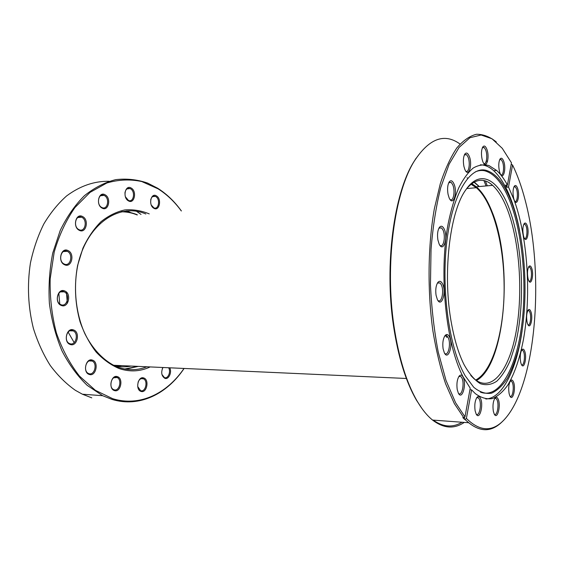<?xml version="1.0" encoding="UTF-8"?>
<svg xmlns="http://www.w3.org/2000/svg" width="564" height="564" viewBox="0 0 564 564"><rect width="100%" height="100%" fill="white"/><g stroke="black" fill="none" stroke-linecap="round" stroke-linejoin="round"><path stroke-width="0.85" d="M471.018 184.238L476.34 187.713C492.442 201.355 503.44 241.886 504.068 282.677C505.125 327.113 493.585 370.964 475.635 380.037M137.736 366.36L124.75 369.011M121.041 211.796C126.611 211.754 132.018 212.818 137.271 214.983M127.513 365.902L116.276 365.394M474.014 182.193L479.069 186.557M74.194 342.609L68.117 332.083M59.777 304.003L58.832 293.28M150.186 366.924C140.232 371.57 129.896 372.12 119.187 368.574C110.911 365.07 103.212 359.543 96.099 351.999C89.514 343.391 84.177 333.331 80.074 321.818C74.956 303.347 74.131 284.58 77.578 265.517L82.922 248.202C87.843 237.698 93.857 228.871 100.963 221.722C108.499 215.723 116.452 211.789 124.806 209.935C133.196 209.286 141.338 210.605 149.241 213.89M145.843 213.989C119.695 202.356 87.279 223.414 77.945 264.474C73.052 287.584 75.675 313.344 84.889 333.761C92.341 348.496 102.563 359.451 114.083 365.507L118.567 367.361C128.254 370.611 137.679 370.414 146.844 366.776M169.771 367.806C172.147 372.374 168.622 379.946 164.829 378.31C161.487 376.005 160.853 372.402 162.925 367.495M163.031 367.502L162.277 368.828M161.924 374.461L164.434 377.591C168.016 379.142 171.16 371.669 168.615 367.756M153.817 208.236C148.113 205.197 150.969 192.169 156.482 195.905C162.072 198.986 159.337 211.803 153.817 208.236M151.321 205.127L153.88 207.855C158.681 210.139 160.543 199.184 155.812 196.617L155.304 196.357C153.063 195.708 151.526 196.864 150.701 199.818M128.38 200.826C122.261 197.619 125.335 184.146 131.25 188.087C137.249 191.337 134.302 204.577 128.38 200.826M125.405 196.794L128.465 200.431C133.626 202.878 135.649 191.541 130.559 188.82L130.03 188.552C127.252 187.84 125.553 189.363 124.919 193.114M102.07 208.074C95.499 204.81 98.813 190.808 105.158 194.834C111.594 198.147 108.422 211.902 102.07 208.074M104.453 195.595L103.98 195.363C98.425 192.684 96.113 204.683 101.689 207.418L102.091 207.615C107.668 210.273 109.973 198.401 104.453 195.595M79.291 230.302C72.319 227.137 75.851 212.593 82.591 216.555C89.422 219.784 86.045 234.06 79.291 230.302M81.865 217.337L81.547 217.182C75.59 214.257 72.89 226.904 78.925 229.618L79.171 229.731C85.136 232.636 87.829 220.129 81.865 217.337M64.599 264.756C57.345 261.837 61.025 246.828 68.025 250.571C75.125 253.56 71.607 268.288 64.599 264.756M67.292 251.361L67.194 251.311C60.954 248.16 57.817 261.449 64.225 264.022L64.247 264.037C70.507 267.16 73.63 254.011 67.292 251.361M61.286 305.434C53.968 302.875 57.683 287.569 64.754 290.982C71.917 293.618 68.364 308.628 61.286 305.434M64.014 291.757C57.838 288.775 54.384 301.994 60.708 304.574L60.919 304.673C67.158 307.5 70.43 294.352 64.148 291.821L64.014 291.757M89.267 374.447C82.436 372.578 85.89 357.442 92.489 360.149C99.172 362.102 95.873 376.942 89.267 374.447M91.77 360.882C86.179 358.563 82.802 371.091 88.421 373.46L88.893 373.65C94.54 375.828 97.748 363.364 92.172 361.045L91.77 360.882M114.436 390.57C108.041 388.899 111.256 374.179 117.439 376.66C123.706 378.409 120.618 392.854 114.436 390.57M116.734 377.365C111.51 375.236 108.351 387.405 113.59 389.604L114.048 389.787C119.328 391.776 122.332 379.685 117.129 377.527L116.734 377.365M140.993 391.395C135.043 389.794 138.025 375.596 143.778 377.979C149.608 379.657 146.753 393.594 140.993 391.395M137.715 386.573L140.605 390.648C145.547 392.565 148.304 380.792 143.411 378.789L143.094 378.656C140.922 378.148 139.245 379.339 138.067 382.223M70.19 344.463C63.027 342.277 66.658 326.937 73.581 329.968C80.596 332.238 77.12 347.283 70.19 344.463M72.848 330.73C66.919 328.107 63.429 341.008 69.428 343.511L69.823 343.673C75.816 346.148 79.122 333.317 73.165 330.864L72.848 330.73M109.099 181.291C94.357 181.009 80.201 185.873 66.644 195.905C58.078 203.512 50.471 212.861 43.83 223.95C37.894 235.9 33.424 248.95 30.414 263.085C27.065 285.172 28.059 306.957 33.403 328.438C37.682 342.066 43.294 354.411 50.252 365.472C57.824 375.596 66.192 383.865 75.343 390.295L82.386 394.208L91.777 397.853M181.319 210.964C174.586 201.743 166.817 194.361 158.012 188.806L141.761 181.537C130.256 179.077 118.63 179.556 106.878 182.976L90.036 192.387L74.963 207.51C66.094 220.242 59.178 235.082 54.215 252.023L50.168 278.863C49.78 297.475 51.86 315.53 56.414 333.014C62.287 349.617 69.992 363.999 79.524 376.16L95.379 390.323L112.68 398.692C139.787 407.032 167.014 393.559 184.019 368.447M184.104 368.454C167.007 394.003 139.456 407.821 111.975 399.397L102.655 395.702L87.18 385.346C77.494 376.047 69.09 364.548 61.977 350.864C55.822 336.144 51.627 320.324 49.385 303.397C48.391 286.237 49.505 269.451 52.748 253.039L60.27 230.331C66.989 216.597 75.047 205.049 84.445 195.673C94.364 187.749 104.77 182.412 115.662 179.655C126.583 178.386 137.221 179.521 147.571 183.06L157.624 188.214C166.627 193.903 174.551 201.482 181.389 210.957M67.32 303.298L66.453 292.124M122.028 211.578C127.26 211.669 132.343 212.734 137.285 214.771M136.467 211.274L141.028 214.433M118.722 377.379L113.752 377.795M130.975 212.713L126.822 210.88L130.778 212.67M121.768 365.641L117.051 366.29M131.2 366.064C125.793 367.157 120.322 367.079 114.781 365.832M138.243 366.389L125.744 369.18M509.37 209.054C522.969 245.446 525.458 304.285 515.313 344.597L510.314 360.29C506.345 369.335 501.847 376.308 496.806 381.201C491.533 384.711 486.062 385.55 480.38 383.703C474.698 380.214 469.29 373.918 464.158 364.816C458.835 354.213 454.64 340.621 451.581 324.046C442.254 275.324 449.557 212.043 465.681 190.04C480.225 168.298 498.534 179.465 509.37 209.054M470.771 375.462L473.986 378.705C491.702 393.792 509.341 370.111 516.18 331.385C523.103 292.596 519.726 242.344 507.649 210.182C503.384 198.923 498.379 190.646 492.64 185.352C483.849 177.512 475.092 178.746 466.379 189.039M442.529 283.812C446.801 291.969 441.513 308.409 437.361 299.54L436.064 295.268C435.352 289.889 435.909 285.659 437.742 282.585C439.412 280.541 441.006 280.95 442.529 283.812M437.847 300.393C441.612 303.925 444.425 290.65 441.231 284.658L440.04 282.966L437.509 282.938M444.235 229.09C448.458 237.726 443.233 253.299 439.123 243.979L437.904 239.933C437.128 234.673 437.594 230.542 439.293 227.532C440.985 225.388 442.634 225.91 444.235 229.09M439.871 245.298C443.537 248.477 445.983 236.041 442.944 229.936L441.598 227.941L439.053 227.919M453.957 183.871C457.975 192.719 453.019 207.277 449.106 197.781L448.056 194.298C447.189 189.067 447.555 184.964 449.156 181.989C450.777 179.895 452.377 180.522 453.957 183.871M450.072 199.501C453.463 202.18 455.479 190.695 452.702 184.696L451.256 182.461L448.909 182.412M469.241 156.235C472.956 164.984 468.388 178.605 464.778 169.235L463.932 166.465C462.966 161.205 463.255 157.095 464.792 154.127C466.294 152.209 467.775 152.907 469.241 156.235M465.836 171.181C468.888 173.367 470.51 162.756 468.035 157.025L466.583 154.677L464.539 154.578M486.795 149.122C490.194 157.532 486.048 170.434 482.749 161.431L482.107 159.316C481.071 154.028 481.303 149.911 482.805 146.95C484.159 145.258 485.491 145.984 486.795 149.122M483.785 163.412C486.513 165.189 487.86 155.269 485.646 149.876L484.264 147.556L482.537 147.415M467.373 177.991L466.992 177.745M503.617 161.071C506.726 169.003 502.954 181.46 499.944 172.951L499.443 171.308C498.379 166.02 498.59 161.91 500.078 158.97C501.29 157.504 502.468 158.202 503.617 161.071M500.881 174.798C503.349 176.292 504.526 166.838 502.524 161.79L501.248 159.605L499.803 159.436M517.498 188.087C520.375 195.511 516.906 207.792 514.121 199.811L513.698 198.429C512.634 193.17 512.852 189.081 514.347 186.162C515.44 184.872 516.49 185.514 517.498 188.087M514.918 201.426C517.209 202.758 518.309 193.522 516.448 188.785L515.299 186.804L514.065 186.621M527.079 225.332C529.8 232.276 526.529 244.635 523.885 237.148L523.484 235.844C522.454 230.606 522.694 226.538 524.203 223.619C525.211 222.463 526.17 223.034 527.079 225.332M524.541 238.494C526.741 239.763 527.848 230.5 526.05 226.009L525.021 224.246L523.935 224.056M531.605 267.963C534.263 274.499 531.069 287.189 528.496 280.089L528.073 278.729C527.079 273.484 527.361 269.402 528.919 266.469C529.871 265.397 530.766 265.891 531.605 267.963M529.018 281.168C531.21 282.479 532.381 272.955 530.59 268.626L529.666 267.075L528.644 266.885M530.759 311.321C533.445 317.56 530.223 330.793 527.629 323.976L527.143 322.446C526.198 317.144 526.536 313.013 528.158 310.045C529.088 309.001 529.956 309.432 530.759 311.321M528.031 324.808C530.287 326.253 531.605 316.235 529.737 311.991L528.898 310.623L527.89 310.433M524.548 350.808C527.347 356.871 523.984 370.83 521.277 364.168L520.706 362.363C519.804 356.963 520.212 352.747 521.919 349.715C522.863 348.658 523.744 349.024 524.548 350.808M521.58 364.767C523.97 366.452 525.507 355.743 523.505 351.492L522.715 350.272L521.665 350.075M513.339 381.638C516.321 387.658 512.718 402.47 509.821 395.822L509.13 393.644C508.27 388.124 508.749 383.802 510.568 380.693C511.569 379.572 512.493 379.889 513.339 381.638M510.032 396.231C512.634 398.254 514.46 386.692 512.26 382.343L511.499 381.215L510.328 381.024M480.38 398.163C483.954 404.599 479.59 421.068 476.122 413.934L475.121 410.775C474.359 405.065 474.973 400.595 476.975 397.366C478.201 395.977 479.344 396.238 480.38 398.163M476.227 414.131C479.4 417.085 481.952 403.803 479.196 398.931L478.392 397.824L476.749 397.662M463.037 376.956C466.929 383.88 462.142 400.807 458.363 393.171L457.207 389.477C456.487 383.795 457.129 379.346 459.145 376.125C460.541 374.524 461.838 374.799 463.037 376.956M458.504 393.425C461.965 396.802 464.821 383.034 461.796 377.767L460.908 376.548L458.927 376.428M449.367 336.666C453.512 344.202 448.394 361.129 444.354 352.874L443.092 348.756C442.395 343.208 443.022 338.851 444.975 335.693C446.533 333.853 447.992 334.177 449.367 336.666M444.622 353.346C448.317 356.949 451.278 343.18 448.091 337.498L447.062 336.081L444.749 336.01M498.04 398.889C501.29 405.03 497.342 420.73 494.184 413.927L493.345 411.297C492.534 405.65 493.091 401.237 495.009 398.05C496.108 396.823 497.117 397.105 498.04 398.889M494.325 414.195C497.194 416.662 499.373 404.184 496.912 399.629L496.144 398.544L494.783 398.36M507.417 184.971L511.47 162.813L502.256 148.318L492.019 138.772L481.113 135.007L469.967 137.722L459.117 147.387L449.184 164.075L440.801 187.389C436.155 205.923 432.905 226.601 431.037 249.408L430.459 284.566C431.573 308.346 434.167 330.878 438.249 352.155L445.997 380.383L455.599 402.759L464.983 416.824L470.221 388.173L463.086 376.787C445.92 344.35 438.665 274.203 448.14 223.809C450.981 210.027 454.499 198.063 458.701 187.932C463.199 179.042 468.035 172.415 473.21 168.044C478.469 165.005 483.736 164.18 489.002 165.576L496.623 170.441C500.487 173.987 504.082 178.83 507.417 184.971L505.626 185.133L506.74 187.241L508.524 187.086L512.556 164.963C517.399 174.91 521.545 186.416 524.985 199.494C544.38 271.171 537.055 379.868 506.409 417.191C494.156 432.186 480.817 432.595 466.393 418.417L471.596 389.837L475.283 393.594C481.085 397.86 486.824 399.516 492.499 398.551C498.033 396.182 503.173 391.627 507.931 384.881C514.756 373.171 519.966 357.816 523.568 338.83C531.38 294.401 527.671 237.232 514.086 199.938L508.524 187.086M502.905 421.005C492.323 431.989 480.93 432.567 468.726 422.739L462.818 417.656L463.812 417.727L454.33 403.591L445.63 383.865C440.435 368.243 436.191 350.646 432.919 331.075C427.308 290.805 427.879 245.714 434.336 208.835L440.308 183.681C445.172 169.01 450.678 157.095 456.833 147.937C463.206 140.471 469.756 135.917 476.474 134.267C483.172 134.204 489.651 136.671 495.925 141.67L496.327 142.036M463.812 417.727L464.983 416.824M422.02 408.632L416.599 400.405C405.946 382.145 398.24 357.231 393.468 325.668C384.253 264.678 393.982 193.248 413.701 162.009L416.119 158.202M483.905 180.558L486.062 185.937M487.296 185.824L485.378 180.952M460.048 144.031C444.404 132.751 429.169 138.413 414.357 161.029C394.504 192.465 384.704 264.502 393.982 326.006C398.79 357.83 406.552 382.935 417.275 401.321C422.133 409.527 427.223 415.774 432.553 420.067C443.593 428.485 454.161 429.26 464.257 422.408M511.181 164.385L512.556 164.963M471.596 389.837L469.932 389.752M485.83 398.995C502.714 398.325 516.617 369.131 522.038 331.223M519.67 230.81C517.477 219.558 514.685 209.343 511.294 200.157C506.345 186.825 500.487 177.011 493.726 170.723C489.404 166.824 484.934 164.857 480.309 164.822M512.034 203.435C504.794 184.012 495.96 172.929 485.541 170.194C469.544 166.662 452.638 193.981 446.942 240.595C441.175 287.09 448.584 344.026 463.22 372.162L465.131 375.702L473.704 387.242C479.71 392.17 485.667 394.144 491.582 393.171C497.328 390.605 502.63 385.593 507.48 378.141C511.985 369.505 515.806 359.19 518.936 347.212C529.138 303.728 526.311 242.189 512.034 203.435M446.223 334.635L446.815 337.483M459.674 376.11L459.879 376.505M480.457 392.149C498.971 399.15 515.299 369.843 521.221 328.798C527.164 287.605 523.195 237.113 510.892 203.794C503.659 184.456 494.839 173.437 484.434 170.73C481.381 170.145 478.321 170.54 475.269 171.914M476.404 380.58C505.746 364.534 513.459 262.965 491.864 211.31C487.465 200.185 482.298 192.014 476.368 186.804L471.758 183.66M465.222 419.32L466.393 418.417M462.036 422.239C452.807 427.857 443.184 427.152 433.173 420.109M479.315 186.536L474.239 182.066M464.235 419.249L464.63 417.092M507.149 184.999L506.74 187.241M466.759 188.566L476.34 187.713M113.597 365.275L406.376 378.479M155.304 196.357L152.569 196.653M130.03 188.552L126.942 188.912M103.98 195.363L100.533 195.75M81.547 217.182L77.818 217.535M67.194 251.311L63.372 251.551M102.655 395.702L82.386 394.208M117.129 377.527L114.598 377.379M92.172 361.045L89.274 360.925M73.165 330.864L69.851 330.814M64.148 291.821L60.489 291.905M143.411 378.789L141.148 378.663M393.468 325.668L393.982 326.006M413.701 162.009L414.357 161.029M476.368 186.804L492.64 185.352M484.434 170.73L485.541 170.194M493.726 170.723L496.623 170.441M432.553 420.067L468.726 422.739M458.906 376.463L460.908 376.548M476.707 397.733L478.392 397.824M477.151 397.479L477.919 397.521M494.72 398.466L496.144 398.544M510.244 381.158L511.499 381.215M521.566 350.244L522.715 350.272M527.784 310.63L528.898 310.623M528.524 267.117L529.666 267.075M523.801 224.324L525.021 224.246M513.924 186.924L515.299 186.804M486.238 161.205L487.649 161.05M499.648 159.781L501.248 159.605M482.375 147.775L484.264 147.556M464.369 154.924L466.583 154.677M448.761 182.694L451.256 182.461M438.954 228.11L441.598 227.941M437.452 283.029L440.04 282.966M444.728 336.052L447.062 336.081"/></g></svg>

